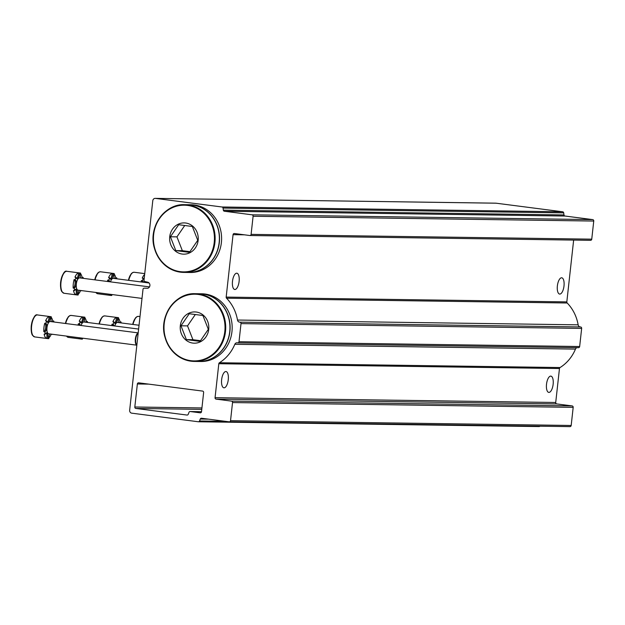 <?xml version="1.0" encoding="UTF-8"?>
<svg xmlns="http://www.w3.org/2000/svg" width="625" height="625" viewBox="0 0 625 625"><rect width="100%" height="100%" fill="white"/><g stroke="black" fill="none" stroke-linecap="round" stroke-linejoin="round"><path stroke-width="0.94" d="M495.594 203.188A2.609 2.383 90.8 0 1 496.094 203.195L562.656 211.789A1.305 1.195 90.8 0 1 563.695 212.875A392.82 359.414 90.8 0 1 563.984 214.938A1.305 1.195 90.8 0 0 565.023 216.031L592.711 219.609A1.305 1.195 90.8 0 1 593.75 221.055L591.75 239.164A1.305 1.195 90.8 0 1 590.422 240.313L250.023 235.516M223.336 210.141A1.305 1.195 90.8 0 0 224.367 211.234L252.062 214.812A1.305 1.195 90.8 0 1 253.102 216.258L251.102 234.367A1.305 1.195 90.8 0 1 249.773 235.508L234.391 233.523A1.305 1.195 90.8 0 0 233.062 234.664L226.172 297.094A1.305 1.195 90.8 0 0 226.539 298.195A40.391 36.953 90.8 0 1 237.5 320.039A2.609 2.383 90.8 0 0 239.828 322.156A1.305 1.195 90.8 0 1 241.008 323.609L239.008 341.727A1.305 1.195 90.8 0 1 237.547 342.836A2.609 2.383 90.8 0 0 234.82 344.297A40.391 36.953 90.8 0 1 219.414 362.742A1.305 1.195 90.8 0 0 218.812 363.719L215.062 397.68A1.305 1.195 90.8 0 0 216.109 399.133L231.492 401.117A1.305 1.195 90.8 0 1 232.531 402.562L230.531 420.68A1.305 1.195 90.8 0 1 229.203 421.82L201.516 418.242A1.305 1.195 90.8 0 0 200.273 419.039A392.82 359.414 90.8 0 1 199.539 420.969A1.305 1.195 90.8 0 1 198.297 421.758L131.734 413.164A2.609 2.383 90.8 0 1 129.656 410.273L143.008 289.312A1.305 1.195 90.8 0 1 144.211 288.156L147.703 288.273A3.125 2.859 90.8 0 0 147.891 282.234L144.953 281.57A1.305 1.195 90.8 0 1 144.016 280.141L152.789 200.672A2.609 2.383 90.8 0 1 155.445 198.391L222.008 206.992A1.305 1.195 90.8 0 1 223.047 208.078A392.82 359.414 90.8 0 1 223.336 210.141L563.984 214.938M232.492 281.305A8.211 3.297 97.4 0 0 234.758 289.492A8.211 3.297 97.4 0 0 234.906 289.5A8.211 3.297 97.4 0 0 239.094 281.586A8.211 3.297 97.4 0 0 236.859 273.211A8.211 3.297 97.4 0 0 232.492 281.305M557.375 285.883A8.211 3.297 97.4 0 0 559.633 294.07A8.211 3.297 97.4 0 0 559.789 294.078A8.211 3.297 97.4 0 0 563.977 286.164A8.211 3.297 97.4 0 0 561.734 277.789A8.211 3.297 97.4 0 0 557.375 285.883M573.648 240.078L566.82 301.891A1.305 1.195 90.8 0 0 567.188 302.992A40.391 36.953 90.8 0 1 578.148 324.836A2.609 2.383 90.8 0 0 580.422 326.953M580.492 326.953L239.844 322.156L580.477 326.953A1.305 1.195 90.8 0 1 581.656 328.406L579.656 346.523A1.305 1.195 90.8 0 1 578.195 347.641M234.82 344.297L575.469 349.102A2.609 2.383 90.8 0 1 577.039 347.648M575.469 349.102A40.391 36.953 90.8 0 1 560.062 367.539A1.305 1.195 90.8 0 0 559.469 368.516L555.719 402.484A1.305 1.195 90.8 0 0 556.758 403.93L572.141 405.914A1.305 1.195 90.8 0 1 573.18 407.359L571.18 425.477A1.305 1.195 90.8 0 1 569.859 426.617L229.453 421.82M546.516 384.211A8.211 3.297 97.4 0 0 548.781 392.398A8.211 3.297 97.4 0 0 548.93 392.406A8.211 3.297 97.4 0 0 553.117 384.492A8.211 3.297 97.4 0 0 550.883 376.117A8.211 3.297 97.4 0 0 546.516 384.211M221.641 379.633A8.211 3.297 97.4 0 0 223.898 387.82A8.211 3.297 97.4 0 0 224.055 387.828A8.211 3.297 97.4 0 0 228.242 379.914A8.211 3.297 97.4 0 0 226 371.539A8.211 3.297 97.4 0 0 221.641 379.633M539.922 426.203A1.305 1.195 90.8 0 1 538.945 426.562L198.547 421.766M190.109 411.523A1.305 1.195 90.8 0 0 188.992 412.328A364.789 333.766 90.8 0 1 188.25 414.266A1.305 1.195 90.8 0 1 187.008 415.055L135.859 408.445A1.305 1.195 90.8 0 1 134.812 407L137.359 383.969A1.305 1.195 90.8 0 1 138.688 382.828L202.594 391.086A1.305 1.195 90.8 0 1 203.633 392.531L201.516 411.68A1.305 1.195 90.8 0 1 200.188 412.82L190.234 411.531L201.516 411.695L190.109 411.523A1.305 1.195 90.8 0 1 190.234 411.531M144.641 274.492A11.07 4.445 97.4 0 0 142.242 278.102L143.305 278.234A11.07 4.445 -82.6 0 0 142.461 280.68L141.398 280.539A4.344 1.742 -82.6 0 1 142.25 282.094M141.398 280.539A11.07 4.445 97.4 0 0 141.047 281.945M144.078 279.609A4.344 1.742 -82.6 0 1 143.305 278.234M142.461 280.68A4.344 1.742 -82.6 0 1 143.32 282.234M144.141 282.344A6.188 2.484 -82.6 0 1 144.492 281.344M94.711 279.828L97.664 273.148L99.047 272.047L100.523 271.781L113.891 273.508A11.07 4.445 -82.6 0 0 113.102 273.578L112.039 273.438A4.344 1.742 -82.6 0 1 110.227 278.961M112.039 273.438A11.07 4.445 97.4 0 0 108.594 277.625L109.664 277.766A11.07 4.445 -82.6 0 0 108.812 280.203L107.75 280.062A4.344 1.742 -82.6 0 1 108.609 281.625M107.75 280.062A11.07 4.445 97.4 0 0 107.406 281.469M109.828 294.258A4.344 1.742 -82.6 0 1 109.633 295.25A11.07 4.445 97.4 0 1 108.258 294.055M116.922 278.828A11.07 4.445 -82.6 0 0 116.766 277.867L115.695 277.727A4.344 1.742 -82.6 0 1 115.164 278.602M115.695 277.727A11.07 4.445 97.4 0 0 114.141 274.102M113.891 273.508A11.07 4.445 -82.6 0 1 114.25 273.594A4.344 1.742 -82.6 0 0 114.352 278.492M111.859 294.523A4.344 1.742 -82.6 0 0 111.844 295.406A11.07 4.445 -82.6 0 1 111.055 295.477A11.07 4.445 -82.6 0 1 110.695 295.391L109.633 295.25M113.102 273.578A4.344 1.742 -82.6 0 1 110.734 279.242A4.344 1.742 -82.6 0 1 109.664 277.766M108.812 280.203A4.344 1.742 -82.6 0 1 109.672 281.758M110.891 294.398A4.344 1.742 -82.6 0 1 110.695 295.391M116.766 277.867A4.344 1.742 -82.6 0 1 116.234 278.734M110.5 281.867A6.188 2.484 -82.6 0 1 113.266 278.352L149.047 282.977M66.875 271.305A11.07 4.445 97.4 0 0 60.992 282.227A11.07 4.445 97.4 0 0 64.039 293.273L61.914 291.742C61.938 291.688 60.148 290.25 60.602 282.156C62.516 273.867 64.609 270.25 66.875 271.305L80.25 273.031A11.07 4.445 -82.6 0 0 79.461 273.102L78.391 272.969A4.344 1.742 -82.6 0 1 76.586 278.492M78.391 272.969A11.07 4.445 97.4 0 0 74.953 277.148L76.016 277.289A11.07 4.445 -82.6 0 0 75.172 279.727L74.109 279.594A4.344 1.742 -82.6 0 1 75.047 283.844A4.344 1.742 -82.6 0 1 73.172 288.047A11.07 4.445 97.4 0 1 73.297 283.812A11.07 4.445 97.4 0 1 74.109 279.594M75.539 289.344A4.344 1.742 -82.6 0 1 75.984 294.773A11.07 4.445 97.4 0 1 73.477 290.508L74.539 290.641A11.07 4.445 -82.6 0 1 74.234 288.188L73.172 288.047M80.547 290.477A4.344 1.742 -82.6 0 1 80.578 290.609A11.07 4.445 97.4 0 1 78.211 294.188M83.281 278.352A11.07 4.445 -82.6 0 0 83.117 277.391L82.055 277.25A4.344 1.742 -82.6 0 1 81.523 278.125M82.055 277.25A11.07 4.445 97.4 0 0 80.492 273.633M80.25 273.031A11.07 4.445 -82.6 0 1 80.609 273.117A4.344 1.742 -82.6 0 0 80.711 278.023M81.695 290.625A11.07 4.445 -82.6 0 1 81.641 290.742L80.578 290.609M79.219 290.305A4.344 1.742 -82.6 0 0 78.203 294.93A11.07 4.445 -82.6 0 1 77.414 295A11.07 4.445 -82.6 0 1 77.055 294.914L75.984 294.773M79.461 273.102A4.344 1.742 -82.6 0 1 77.094 278.766A4.344 1.742 -82.6 0 1 76.016 277.289M75.172 279.727A4.344 1.742 -82.6 0 1 76.117 283.977A4.344 1.742 -82.6 0 1 74.234 288.188M74.539 290.641A4.344 1.742 -82.6 0 1 76.102 289.203A4.344 1.742 -82.6 0 1 77.055 294.914M83.117 277.391A4.344 1.742 -82.6 0 1 82.586 278.266M78.148 290.164A6.188 2.484 -82.6 0 1 78.039 290.156A6.188 2.484 -82.6 0 1 76.336 283.984A6.188 2.484 -82.6 0 1 79.625 277.883L149.469 286.898M99 323.945L101.953 317.266L103.336 316.164L104.812 315.898L118.18 317.625A11.07 4.445 -82.6 0 0 117.398 317.695L116.328 317.555A4.344 1.742 -82.6 0 1 114.523 323.078M116.328 317.555A11.07 4.445 97.4 0 0 112.883 321.742L113.953 321.883A11.07 4.445 -82.6 0 0 113.109 324.32L112.039 324.188A4.344 1.742 -82.6 0 1 112.898 325.742M112.039 324.188A11.07 4.445 97.4 0 0 111.695 325.586M121.211 322.945A11.07 4.445 -82.6 0 0 121.055 321.984L119.984 321.844A4.344 1.742 -82.6 0 1 119.453 322.719M119.984 321.844A11.07 4.445 97.4 0 0 118.43 318.219M118.18 317.625A11.07 4.445 -82.6 0 1 118.547 317.711A4.344 1.742 -82.6 0 0 118.648 322.609M117.398 317.695A4.344 1.742 -82.6 0 1 115.023 323.359A4.344 1.742 -82.6 0 1 113.953 321.883M113.109 324.32A4.344 1.742 -82.6 0 1 113.961 325.883M121.055 321.984A4.344 1.742 -82.6 0 1 120.523 322.852M114.789 325.984A6.188 2.484 -82.6 0 1 117.555 322.469L139.039 325.242M65.359 323.469L68.305 316.797L69.695 315.688L71.164 315.422L84.539 317.148A11.07 4.445 -82.6 0 0 83.75 317.219L82.688 317.086A4.344 1.742 -82.6 0 1 80.875 322.609M82.688 317.086A11.07 4.445 97.4 0 0 79.242 321.273L80.305 321.406A11.07 4.445 -82.6 0 0 79.461 323.852L78.398 323.711A4.344 1.742 -82.6 0 1 79.258 325.266M78.398 323.711A11.07 4.445 97.4 0 0 78.047 325.109M80.469 337.906A4.344 1.742 -82.6 0 1 80.273 338.898A11.07 4.445 97.4 0 1 78.898 337.703M87.57 322.469A11.07 4.445 -82.6 0 0 87.406 321.508L86.344 321.367A4.344 1.742 -82.6 0 1 85.812 322.242M86.344 321.367A11.07 4.445 97.4 0 0 84.789 317.75M84.539 317.148A11.07 4.445 -82.6 0 1 84.898 317.234A4.344 1.742 -82.6 0 0 85 322.141M82.508 338.164A4.344 1.742 -82.6 0 0 82.492 339.047A11.07 4.445 -82.6 0 1 81.703 339.117A11.07 4.445 -82.6 0 1 81.344 339.031L80.273 338.898M83.75 317.219A4.344 1.742 -82.6 0 1 81.383 322.883A4.344 1.742 -82.6 0 1 80.305 321.406M79.461 323.852A4.344 1.742 -82.6 0 1 80.32 325.406M81.539 338.039A4.344 1.742 -82.6 0 1 81.344 339.031M87.406 321.508A4.344 1.742 -82.6 0 1 86.875 322.383M81.141 325.508A6.188 2.484 -82.6 0 1 83.914 322L138.617 329.062M37.523 314.953A11.07 4.445 97.4 0 0 31.633 325.867A11.07 4.445 97.4 0 0 34.688 336.914L32.562 335.383C32.578 335.336 30.797 333.898 31.25 325.805C33.164 317.508 35.25 313.891 37.523 314.953L50.898 316.68A11.07 4.445 -82.6 0 0 50.109 316.75L49.039 316.609A4.344 1.742 -82.6 0 1 47.234 322.133M49.039 316.609A11.07 4.445 97.4 0 0 45.602 320.797L46.664 320.938A11.07 4.445 -82.6 0 0 45.82 323.375L44.75 323.234A4.344 1.742 -82.6 0 1 45.695 327.484A4.344 1.742 -82.6 0 1 43.82 331.695A11.07 4.445 97.4 0 1 43.945 327.461A11.07 4.445 97.4 0 1 44.75 323.234M46.188 332.984A4.344 1.742 -82.6 0 1 46.633 338.422A11.07 4.445 97.4 0 1 44.125 334.148L45.188 334.289A11.07 4.445 -82.6 0 1 44.883 331.828L43.82 331.695M51.188 334.125A4.344 1.742 -82.6 0 1 51.227 334.25A11.07 4.445 97.4 0 1 48.852 337.836M53.922 321.992A11.07 4.445 -82.6 0 0 53.766 321.031L52.695 320.898A4.344 1.742 -82.6 0 1 52.172 321.766M52.695 320.898A11.07 4.445 97.4 0 0 51.141 317.273M50.898 316.68A11.07 4.445 -82.6 0 1 51.258 316.766A4.344 1.742 -82.6 0 0 51.359 321.664M52.336 334.273A11.07 4.445 -82.6 0 1 52.289 334.391L51.227 334.25M49.867 333.953A4.344 1.742 -82.6 0 0 48.844 338.578A11.07 4.445 -82.6 0 1 48.055 338.641A11.07 4.445 -82.6 0 1 47.695 338.562L46.633 338.422M50.109 316.75A4.344 1.742 -82.6 0 1 47.734 322.414A4.344 1.742 -82.6 0 1 46.664 320.938M45.82 323.375A4.344 1.742 -82.6 0 1 46.758 327.625A4.344 1.742 -82.6 0 1 44.883 331.828M45.188 334.289A4.344 1.742 -82.6 0 1 46.75 332.844A4.344 1.742 -82.6 0 1 47.695 338.562M53.766 321.031A4.344 1.742 -82.6 0 1 53.234 321.906M48.797 333.805A6.188 2.484 -82.6 0 1 48.68 333.797A6.188 2.484 -82.6 0 1 46.977 327.625A6.188 2.484 -82.6 0 1 50.266 321.523L138.195 332.883M138.18 333.008A6.516 2.617 97.4 0 0 135.727 339.102A6.516 2.617 97.4 0 0 136.828 345.25M137.984 333.055L138.188 332.961A6.188 2.484 97.4 0 0 137.984 333.055A6.188 2.484 97.4 0 0 135.344 339.039A6.188 2.484 97.4 0 0 136.453 344.93A6.188 2.484 97.4 0 0 136.672 345.086M196.227 312.031A15.633 14.305 90.8 0 1 207.789 333.352A15.633 14.305 90.8 0 1 185.93 340.086A15.633 14.305 90.8 0 1 181.242 321.766A15.633 14.305 90.8 0 1 196.227 312.031M200.055 341.383L186.391 339.617L180.984 325.797L189.25 313.742L202.914 315.508L208.32 329.328L200.055 341.383M202.68 293.984A33.875 30.992 90.8 0 1 229.891 329.828A33.875 30.992 90.8 0 1 198.492 361.492L194.25 361.43A33.875 30.992 90.8 0 1 163.734 327.125A33.875 30.992 90.8 0 1 195.203 293.695A33.875 30.992 90.8 0 1 198.438 293.922A33.875 30.992 90.8 0 1 225.648 329.773A33.875 30.992 90.8 0 1 194.25 361.43C179.344 360.273 169.523 351.969 164.773 336.531C158.852 315.828 175.312 292.617 195.203 293.695L199.445 293.75A33.875 30.992 90.8 0 1 202.68 293.984M199.523 293.75A33.875 30.992 90.8 0 1 199.602 293.758A33.875 30.992 90.8 0 1 202.836 293.984A33.875 30.992 90.8 0 1 230.047 329.836A33.875 30.992 90.8 0 1 198.648 361.492A33.875 30.992 90.8 0 1 198.57 361.492M199.602 293.758L201.672 293.781A33.875 30.992 90.8 0 1 204.906 294.016A33.875 30.992 90.8 0 1 232.109 329.859A33.875 30.992 90.8 0 1 200.711 361.523L198.648 361.492M195.344 314.477L187.523 325.891L180.984 325.797M187.523 325.891L192.93 339.711L186.391 339.617M192.93 339.711L200.617 340.703M185.648 223.008A15.633 14.305 90.8 0 1 197.211 244.328A15.633 14.305 90.8 0 1 175.352 251.062A15.633 14.305 90.8 0 1 170.664 232.742A15.633 14.305 90.8 0 1 185.648 223.008M189.477 252.359L175.812 250.594L170.406 236.773L178.672 224.719L192.336 226.484L197.742 240.305L189.477 252.359M192.102 204.961A33.875 30.992 90.8 0 1 219.313 240.805A33.875 30.992 90.8 0 1 187.914 272.469L183.672 272.406A33.875 30.992 90.8 0 1 153.156 238.102A33.875 30.992 90.8 0 1 184.625 204.672A33.875 30.992 90.8 0 1 187.859 204.898A33.875 30.992 90.8 0 1 215.07 240.75A33.875 30.992 90.8 0 1 183.672 272.406C168.766 271.25 158.945 262.945 154.195 247.508C148.273 226.805 164.734 203.594 184.625 204.672L188.867 204.727A33.875 30.992 90.8 0 1 192.102 204.961M188.945 204.727A33.875 30.992 90.8 0 1 189.023 204.727A33.875 30.992 90.8 0 1 192.258 204.961A33.875 30.992 90.8 0 1 219.469 240.812A33.875 30.992 90.8 0 1 188.07 272.469A33.875 30.992 90.8 0 1 187.992 272.469M189.023 204.727L191.094 204.758A33.875 30.992 90.8 0 1 194.328 204.992A33.875 30.992 90.8 0 1 221.539 240.836A33.875 30.992 90.8 0 1 190.133 272.5L188.07 272.469M184.766 225.453L176.945 236.867L170.406 236.773M176.945 236.867L182.352 250.688L175.812 250.594M182.352 250.688L190.039 251.68M155.445 198.391L496.094 203.195M222.008 206.992L562.656 211.789M223.047 208.078L563.695 212.875M224.367 211.234L565.023 216.031M252.062 214.812L592.711 219.609M253.102 216.258L593.75 221.055M251.102 234.367L591.75 239.164M233.062 234.664L244.469 234.828M226.172 297.094L566.82 301.891M226.539 298.195L567.188 302.992M237.5 320.039L578.148 324.836M241.008 323.609L581.656 328.406M239.008 341.727L579.656 346.523M219.414 362.742L560.062 367.539M218.812 363.719L559.469 368.516M215.062 397.68L555.719 402.484M216.109 399.133L556.758 403.93M231.492 401.117L572.141 405.914M232.531 402.562L573.18 407.359M230.531 420.68L571.18 425.477M200.273 419.039L208.625 419.156M199.539 420.969L225.453 421.336M137.359 383.969L148.758 384.133M134.812 407L201.93 407.945M135.859 408.445L201.773 409.375M131.812 273.398A10.422 4.18 97.4 0 0 128.414 280.312M128.359 280.305L131.305 273.625L132.695 272.523L134.164 272.258A11.07 4.445 97.4 0 0 128.742 280.352M98.164 272.922A10.422 4.18 97.4 0 0 94.766 279.836M95.945 292.469A11.07 4.445 97.4 0 0 97.68 293.75L95.711 292.438M100.523 271.781A11.07 4.445 97.4 0 0 95.094 279.875M64.523 272.453A10.422 4.18 97.4 0 0 60.656 282.156A10.422 4.18 97.4 0 0 62.055 291.57M136.102 317.516A10.422 4.18 97.4 0 0 132.703 324.43M132.648 324.422L135.594 317.742L136.984 316.641L138.453 316.375A11.07 4.445 97.4 0 0 133.031 324.469M102.453 317.039A10.422 4.18 97.4 0 0 99.062 323.953M104.812 315.898A11.07 4.445 97.4 0 0 99.383 323.992M68.812 316.57A10.422 4.18 97.4 0 0 65.414 323.477M66.594 336.109A11.07 4.445 97.4 0 0 68.328 337.391L66.359 336.078M71.164 315.422A11.07 4.445 97.4 0 0 65.742 323.523M35.164 316.094A10.422 4.18 97.4 0 0 31.305 325.797A10.422 4.18 97.4 0 0 32.695 335.211M198.172 294.438A33.352 30.516 90.8 0 1 218.922 347.508A33.352 30.516 90.8 0 1 166.445 340.734A33.352 30.516 90.8 0 1 198.172 294.438M187.594 205.414A33.352 30.516 90.8 0 1 208.344 258.484A33.352 30.516 90.8 0 1 155.875 251.703A33.352 30.516 90.8 0 1 187.594 205.414M155.195 198.375L495.844 203.172M249.898 235.516L590.547 240.32M237.805 342.875L578.453 347.672M229.328 421.828L569.977 426.625M198.422 421.773L539.07 426.57M134.164 272.258L144.742 273.617M97.68 293.75L111.055 295.477M64.039 293.273L77.414 295M78.039 290.156L142 298.414M138.453 316.375L140 316.57M68.328 337.391L81.703 339.117M34.688 336.914L48.055 338.641M48.68 333.797L136.734 345.172"/></g></svg>
